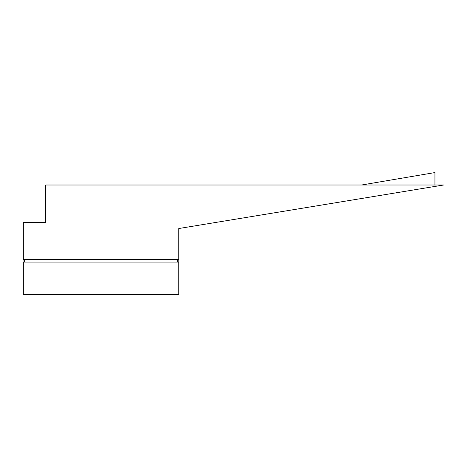 <?xml version="1.0" encoding="UTF-8"?>
<svg xmlns="http://www.w3.org/2000/svg" width="467" height="467" viewBox="0 0 467 467"><rect width="100%" height="100%" fill="white"/><g stroke="black" fill="none" stroke-linecap="round" stroke-linejoin="round"><path stroke-width="0.7" d="M434.946 185.002L434.946 172.568L361.581 185.002M443.65 185.002L45.731 185.002L45.731 222.31L23.35 222.31L23.35 259.611L178.785 259.611L178.785 228.526L443.65 185.002M23.975 262.098L23.975 259.611M178.166 259.611L178.166 262.098M178.785 262.098L178.785 294.432L23.35 294.432L23.35 262.098L178.785 262.098M24.593 259.611L24.593 262.098M177.542 262.098L177.542 259.611"/></g></svg>
